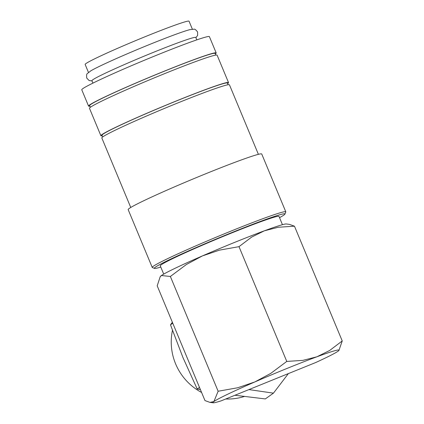 <?xml version="1.0" encoding="UTF-8"?>
<svg xmlns="http://www.w3.org/2000/svg" width="424" height="424" viewBox="0 0 424 424"><rect width="100%" height="100%" fill="white"/><g stroke="black" fill="none" stroke-linecap="round" stroke-linejoin="round"><path stroke-width="0.64" d="M90.434 71.068A56.265 2.597 -22.6 0 1 90.731 70.888A56.265 2.597 -22.6 0 1 149.9 44.356A56.265 2.597 -22.6 0 1 189.682 29.696A56.265 2.597 -22.6 0 1 190.016 29.611M215.302 53.959A69.128 3.191 157.4 0 0 216.187 52.952L209.398 36.644A69.128 3.191 157.4 0 0 157.119 55.019A69.128 3.191 157.4 0 0 81.763 89.771L88.552 106.08A69.128 3.191 157.4 0 0 89.893 106.164M216.187 52.952A69.128 3.191 157.4 0 0 163.903 71.327A69.128 3.191 157.4 0 0 88.552 106.08M279.522 217.655A70.734 3.265 157.4 0 0 284.928 214.099L285.792 212A72.34 3.339 157.4 0 0 285.803 211.83A72.34 3.339 157.4 0 0 231.091 231.059A72.34 3.339 157.4 0 0 152.232 267.433A72.34 3.339 157.4 0 0 152.364 267.544L154.463 268.408A70.734 3.265 157.4 0 0 160.791 267.078M284.928 214.099A70.734 3.265 157.4 0 0 231.44 232.734A70.734 3.265 157.4 0 0 154.463 268.408M285.803 211.83L261.735 154.013A72.34 3.339 157.4 0 0 207.023 173.241A72.34 3.339 157.4 0 0 128.165 209.61L152.232 267.433M258.391 154.336L229.453 84.827A69.128 3.191 157.4 0 0 177.174 103.202A69.128 3.191 157.4 0 0 101.818 137.954L130.756 207.469M228.112 84.742L227.418 83.067A67.92 3.138 157.4 0 0 176.045 101.119A67.92 3.138 157.4 0 0 102.009 135.267L102.703 136.941M227.646 83.613A69.128 3.191 157.4 0 0 228.531 82.6L217.114 55.173A69.128 3.191 157.4 0 0 164.83 73.553A69.128 3.191 157.4 0 0 89.48 108.306L100.896 135.733A69.128 3.191 157.4 0 0 102.237 135.818M228.531 82.6A69.128 3.191 157.4 0 0 176.246 100.976A69.128 3.191 157.4 0 0 100.896 135.733M215.774 55.088L215.074 53.413A67.92 3.138 157.4 0 0 163.701 71.471A67.92 3.138 157.4 0 0 89.665 105.618L90.365 107.293M238.998 246.662L251.607 237.111L264.391 230.799A68.322 3.154 -22.6 0 1 286.269 223.973L289.449 224.381L294.468 226.188L278.324 227.248L264.391 230.799A68.322 3.154 -22.6 0 0 234.896 242.284A68.322 3.154 -22.6 0 0 202.343 255.942L219.447 250.144L238.998 246.662L286.772 361.423L270.756 373.396L254.798 381.96A68.322 3.154 -22.6 0 1 287.35 368.302A68.322 3.154 -22.6 0 1 316.845 356.812L302.911 360.363L286.772 361.423M244.288 396.498A56.265 55.072 -125.4 0 1 225.738 398.995M201.591 392.454A56.265 55.072 -125.4 0 1 172.462 330.386M196.816 39.872L195.809 37.46A56.265 2.597 157.4 0 0 153.255 52.417A56.265 2.597 157.4 0 0 91.918 80.708L92.925 83.12M163.717 274.105L160.272 265.827A64.305 2.968 -22.6 0 1 230.364 233.497A64.305 2.968 -22.6 0 1 279.003 216.404L282.448 224.683M88.468 72.419L85.15 64.443A56.265 2.597 -22.6 0 1 146.487 36.157A56.265 2.597 -22.6 0 1 189.04 21.2L192.358 29.171M213.171 402.8L209.991 402.392L213.903 401.544A68.322 3.154 -22.6 0 1 254.798 381.96L237.694 387.764L218.137 391.241L213.903 401.544A68.322 3.154 -22.6 0 0 213.171 402.8A68.322 3.154 -22.6 0 0 221.264 400.807L288.368 373.592L273.454 393.149L265.318 398.926L234.944 395.258M248.909 389.582L273.454 393.149M199.487 387.398L197.208 389.015L182.951 357.554L170.485 324.821L172.367 322.256M200.409 389.619L197.208 389.015M172.764 323.205L170.485 324.821M288.341 373.618L315.88 362.462A68.322 3.154 -22.6 0 0 337.997 351.247A68.322 3.154 -22.6 0 0 338.919 350.457L342.237 340.949L329.634 350.5L316.845 356.812A68.322 3.154 -22.6 0 1 338.919 350.457M209.991 402.392L204.978 400.585L157.203 285.824L160.171 276.777L161.443 275.526A68.322 3.154 -22.6 0 1 202.343 255.942L186.385 264.507L170.369 276.48L161.443 275.526A68.322 3.154 -22.6 0 0 160.521 276.316L160.171 276.777M218.137 391.241L170.369 276.48M342.237 340.949L294.468 226.188M92.013 80.936L89.13 80.534L86.772 78.122C86.406 75.419 86.602 73.903 87.355 73.575L90.731 70.888M195.904 37.688L197.653 35.362L197.6 31.986C195.941 29.823 194.733 28.896 193.969 29.198L189.682 29.696"/></g></svg>
